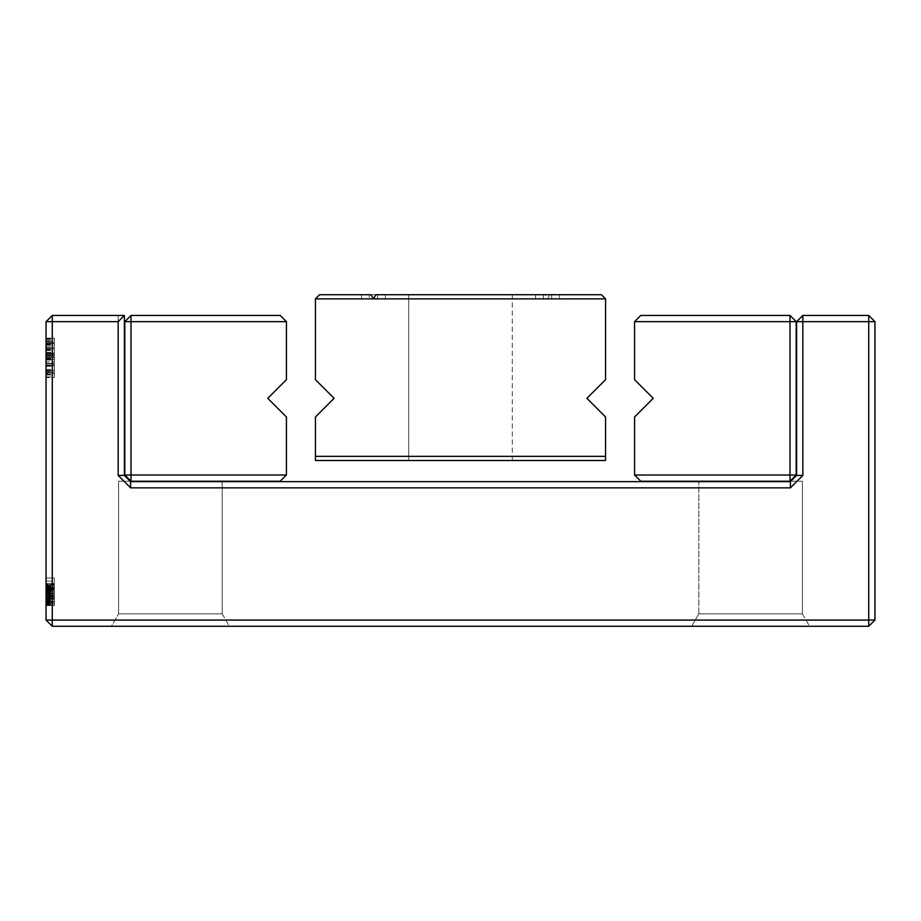 <?xml version="1.0" encoding="UTF-8"?>
<svg xmlns="http://www.w3.org/2000/svg" width="921" height="921" viewBox="0 0 921 921"><rect width="100%" height="100%" fill="white"/><g stroke="black" fill="none" stroke-linecap="round" stroke-linejoin="round"><path stroke-width="0.69" stroke-dasharray="4.61 3.45" d="M118.164 475.42L130.598 487.854L790.402 487.854L802.836 475.42L802.836 321.659L868.733 321.659L868.733 620.063L46.05 620.063L46.05 321.659L52.267 315.443L118.164 315.443L118.164 475.42L124.381 475.42L124.381 315.443L118.164 315.443M46.05 601.471L46.05 584.271L46.05 602.403L46.05 601.471L54.339 601.471L54.339 598.466L54.339 605.558L54.339 587.114L54.339 601.471M46.05 587.057L46.05 605.558L46.05 587.057L54.339 587.057L54.339 584.271L54.339 605.558L54.339 587.057M46.05 584.271L46.05 605.558L46.05 584.271L46.05 605.558L46.05 584.271L46.05 605.558L46.05 584.271L46.05 605.558L46.05 584.271L46.05 605.558L46.05 584.271L54.339 584.271L54.339 587.368L54.339 577.962L54.339 605.558L54.339 584.271L54.339 605.558L54.339 584.271L54.339 605.558L54.339 584.271L54.339 605.558L54.339 584.271L54.339 605.558L54.339 584.271L46.05 584.271M46.05 581.116L46.05 577.962L46.05 581.116L54.339 581.116L54.339 577.962L54.339 581.116L46.05 581.116M46.05 593.734L46.05 583.477L46.05 600.826L46.05 583.477L46.05 593.734L54.339 593.734L54.339 600.826L54.339 585.054L54.339 600.86L54.339 583.477L54.339 600.826L54.339 593.734L46.05 593.734M46.05 341.357L46.05 377.61L46.05 338.191L46.05 341.357L54.339 341.357L54.339 377.61L54.339 341.357M46.05 370.553L46.05 338.191L46.05 377.61L46.05 338.191L46.05 377.61L46.05 366.351L46.05 373.109L46.05 370.553L54.339 370.53L54.339 338.191L54.339 377.61L54.339 338.191L54.339 377.61L54.339 366.351L54.339 373.109L54.339 370.553L46.05 370.553L54.339 370.553M46.05 377.61L46.05 338.191L46.05 377.61L46.05 338.191L46.05 377.61L46.05 338.191L46.05 377.61L46.05 338.191L46.05 377.61L54.339 377.61L54.339 338.191L54.339 377.61L54.339 338.191L54.339 377.61L54.339 338.191L54.339 377.61L54.339 338.191L54.339 377.61L46.05 377.61L54.339 377.61M46.05 361.838L46.05 366.351L46.05 361.838L54.339 361.838L54.339 366.351L54.339 361.838L46.05 361.838M46.05 620.063L52.267 626.28L868.733 626.28L874.95 620.063L874.95 321.659L868.733 315.443L802.836 315.443L796.619 321.659L796.619 475.42L790.402 481.637L698.809 481.637L790.402 481.637L698.809 481.637L790.402 481.637L790.402 487.854M46.05 598.466L54.339 598.466L46.05 598.466M46.05 595.311L46.05 602.403L54.339 602.403L54.339 587.425L54.339 602.403L46.05 602.403L54.339 602.403L46.05 602.403L54.339 602.403L46.05 602.403L46.05 596.417L54.339 596.417L46.05 596.405L46.05 595.311L54.339 595.311M46.05 596.094L54.339 596.094L46.05 596.094M46.05 605.558L54.339 605.558L46.05 605.558M46.05 599.249L54.339 599.249L46.05 599.249M46.05 590.58L54.339 590.58L54.339 583.477L54.339 590.58L46.05 590.58M46.05 591.363L54.339 591.363M46.05 587.425L54.339 587.425L46.05 587.425L54.339 587.425L46.05 587.425L54.339 587.425L46.05 587.425L54.339 587.425L46.05 587.425L46.05 592.94L54.339 592.94L46.05 592.94L46.05 589.313L54.339 589.313L46.05 589.313L46.05 587.425L46.05 602.403L46.05 587.425M46.05 592.157L54.339 592.157M46.05 593.872L54.339 593.872M46.05 603.197L54.339 603.197M46.05 588.864L54.339 588.864L46.05 588.876M46.05 585.134L54.339 585.134M46.05 602.196L54.339 602.196M46.05 577.962L54.339 577.962L46.05 577.962M46.05 587.368L54.339 587.368M46.05 585.054L54.339 585.054L46.05 585.054M46.05 596.06L54.339 596.06M46.05 592.594L54.339 592.594M46.05 588.266L54.339 588.266L46.05 588.3M46.05 589.785L54.339 589.785L46.05 589.785M46.05 585.71L54.339 585.71M46.05 596.624L54.339 596.624M46.05 601.39L54.339 601.39M46.05 588.001L54.339 588.001L46.05 587.989M46.05 587.759L54.339 587.759M46.05 589.486L54.339 589.486M46.05 597.303L54.339 597.303L54.339 601.298L54.339 597.315L46.05 597.315M46.05 593.907L54.339 593.907M46.05 597.05L54.339 597.05M46.05 600.86L54.339 600.826M46.05 597.43L54.339 597.43M46.05 601.298L54.339 601.298M46.05 583.477L54.339 583.477L46.05 583.477M46.05 338.191L54.339 338.191L46.05 338.191M46.05 349.45L54.339 349.45M46.05 350.579L54.339 350.579M46.05 373.109L46.05 342.693L54.339 342.693L54.339 373.109L54.339 342.693L46.05 342.693L54.339 342.693L46.05 342.693L54.339 342.693L46.05 342.693L54.339 342.693L46.05 342.693L46.05 373.109L54.339 373.109M46.05 363.956L54.339 363.956M46.05 365.66L54.339 365.66L46.05 365.649M46.05 366.351L54.339 366.351M46.05 353.18L54.339 353.18L46.05 353.18M46.05 358.465L54.339 358.465M46.05 359.593L54.339 359.593L46.05 359.593M46.05 355.08L54.339 355.08L46.05 355.08M46.05 355.61L54.339 355.61M46.05 348.322L54.339 348.322L46.05 348.311M46.05 354.009L54.339 354.009M46.05 353.952L54.339 353.952M46.05 357.935L54.339 357.935M46.05 365.223L54.339 365.223L46.05 365.257M46.05 370.495L54.339 370.495M46.05 345.317L54.339 345.317M46.05 341.587L54.339 341.587M46.05 348.046L54.339 348.046L46.05 348.011M46.05 352.708L54.339 352.708M46.05 346.895L54.339 346.895M874.95 620.063L868.733 620.063L868.733 626.28M868.733 315.443L868.733 321.659L874.95 321.659M796.619 321.659L802.836 321.659L802.836 315.443M802.836 475.42L796.619 475.42M130.598 487.854L130.598 481.637L124.381 475.42M130.598 481.637L790.402 481.637M691.625 626.28L809.605 626.28L691.625 626.28L809.605 626.28L691.625 626.28L698.809 613.847L802.421 613.847L698.809 613.847L802.421 613.847L698.809 613.847L698.809 481.637L698.809 613.847L691.625 626.28M111.395 626.28L229.375 626.28L111.395 626.28L229.375 626.28L111.395 626.28L118.579 613.847L222.191 613.847L118.579 613.847L222.191 613.847L118.579 613.847L118.579 481.223L130.183 481.223L118.579 481.223L130.183 481.223L118.579 481.223L118.579 613.847L111.395 626.28M790.817 481.223L802.421 481.223L790.817 481.223M286.431 321.659L286.431 379.682L267.781 398.333L286.431 416.983L286.431 475.006L131.012 475.006L131.012 321.659L286.431 321.659L280.214 315.443L131.012 315.443L131.012 321.659L124.796 321.659L131.012 315.443M286.431 475.006L280.214 481.223L131.012 481.223L131.012 475.006L124.796 475.006L124.796 321.659M131.012 481.223L222.191 481.223L131.012 481.223L222.191 481.223L131.012 481.223L124.796 475.006M634.569 321.659L634.569 379.682L653.219 398.333L634.569 416.983L634.569 475.006L640.786 481.223L789.988 481.223L796.205 475.006L796.205 321.659L789.988 315.443L640.786 315.443L634.569 321.659L789.988 321.659L789.988 475.006L634.569 475.006M796.205 321.659L789.988 321.659L789.988 315.443M789.988 481.223L698.809 481.223L789.988 481.223L698.809 481.223L789.988 481.223L789.988 475.006L796.205 475.006M315.443 298.865L315.443 379.682L334.093 398.333L315.443 416.983L315.443 456.356L605.558 456.356L605.558 416.983L586.907 398.333L605.558 379.682L605.558 298.865L315.443 298.865L605.558 298.865L315.443 298.865L319.587 294.72L315.443 298.865L319.587 294.72L315.443 298.865L605.558 298.865L601.413 294.72L605.558 298.865L601.413 294.72L605.558 298.865L315.443 298.865L319.587 294.72L545.14 294.72L547.535 298.865L549.929 294.72L601.413 294.72L319.587 294.72L545.14 294.72M605.558 456.356L605.558 460.5L315.443 460.5L315.443 456.356M408.694 294.72L512.306 294.72L408.694 294.72L512.306 294.72L408.694 294.72L512.306 294.72L408.694 294.72L512.306 294.72L408.694 294.72L408.694 460.5L512.306 460.5L408.694 460.5L512.306 460.5L408.694 460.5L512.306 460.5L408.694 460.5L512.306 460.5L408.694 460.5L512.306 460.5L408.694 460.5L408.694 294.72L512.306 294.72L408.694 294.72L408.694 460.5M543.39 294.72L543.39 298.865L543.39 294.72M549.929 294.72L559.496 294.72L559.496 298.865M535.573 294.72L535.573 298.865M559.496 294.72L551.679 294.72L551.679 298.865L551.679 294.72L601.413 294.72L319.587 294.72L369.321 294.72L369.321 298.865L369.321 294.72L361.504 294.72L371.071 294.72M375.86 294.72L601.413 294.72L605.558 298.865M377.61 294.72L377.61 298.865L377.61 294.72M385.427 294.72L385.427 298.865M361.504 294.72L361.504 298.865M46.05 600.78L54.339 600.78M46.05 595.15L54.339 595.15M46.05 587.126L54.339 587.126L46.05 587.114M46.05 595.081L54.339 595.081M46.05 602.806L54.339 602.806M46.05 603.911L54.339 603.911M46.05 584.996L54.339 584.996M46.05 588.519L54.339 588.519M46.05 591.305L54.339 591.305L46.05 591.27M46.05 593.354L54.339 593.354M46.05 595.001L54.339 595.001M46.05 596.981L54.339 596.981M46.05 599.721L54.339 599.721M46.05 603.923L54.339 603.923L46.05 603.969M46.05 605.028L54.339 605.028M46.05 602.576L54.339 602.576M46.05 591.984L54.339 591.984M46.05 586.47L54.339 586.47M46.05 584.904L54.339 584.904M46.05 585.595L54.339 585.595M46.05 589.405L54.339 589.405M46.05 594.943L54.339 594.943L46.05 594.954M46.05 600.469L54.339 600.469M46.05 604.211L54.339 604.211M46.05 594.229L54.339 594.229M46.05 591.789L54.339 591.789M46.05 590.948L54.339 590.948M46.05 589.843L54.339 589.843M46.05 588.151L54.339 588.151M46.05 586.746L54.339 586.746M46.05 584.939L54.339 584.939M46.05 584.685L54.339 584.685M46.05 587.667L54.339 587.667M46.05 590.223L54.339 590.223M46.05 592.997L54.339 592.997M46.05 597.706L54.339 597.706M46.05 599.41L54.339 599.41M46.05 601.517L54.339 601.517M46.05 604.717L54.339 604.717M46.05 602.334L54.339 602.334M46.05 599.041L54.339 599.041M46.05 585.986L54.339 585.986M46.05 585.261L54.339 585.261L46.05 585.226M46.05 594.816L54.339 594.816M46.05 590.488L54.339 590.488M46.05 588.208L54.339 588.208M46.05 588.6L54.339 588.6M46.05 592.099L54.339 592.099M46.05 593.527L54.339 593.527M46.05 592.514L54.339 592.514M46.05 349.22L54.339 349.22M46.05 341.069L54.339 341.069M46.05 344.788L54.339 344.788M46.05 344.65L54.339 344.65M46.05 355.483L54.339 355.483M46.05 369.356L54.339 369.356M46.05 374.317L54.339 374.317M46.05 358.764L54.339 358.764M46.05 353.917L54.339 353.917M46.05 363.76L54.339 363.76L46.05 363.76M46.05 371.416L54.339 371.382M46.05 374.525L54.339 374.479M46.05 372.786L54.339 372.786L46.05 372.786M46.05 363.461L54.339 363.461L46.05 363.461M46.05 354.182L54.339 354.182L46.05 354.182M46.05 356.335L54.339 356.335L46.05 356.335M46.05 357.406L54.339 357.406L46.05 357.406M46.05 374.041L54.339 374.041M46.05 365.292L54.339 365.292L46.05 365.269M46.05 358.96L54.339 358.96M46.05 352.421L54.339 352.421M46.05 347.977L54.339 347.977M46.05 343.119L54.339 343.119M46.05 339.504L54.339 339.504M46.05 340.851L54.339 340.851M46.05 344.385L54.339 344.385M46.05 344.247L54.339 344.247M46.05 348.173L54.339 348.173M46.05 352.582L54.339 352.582M46.05 360.007L54.339 360.007M46.05 370.852L54.339 370.852M46.05 371.255L54.339 371.255M46.05 374.974L54.339 374.974M46.05 376.942L54.339 376.942M46.05 357.693L54.339 357.693M46.05 338.755L54.339 338.755M46.05 343.452L54.339 343.452L46.05 343.498M46.05 350.222L54.339 350.222M46.05 588.922L54.339 588.922M46.05 599.444L54.339 599.444M46.05 601.586L54.339 601.586L46.05 601.586M46.05 599.536L54.339 599.536M46.05 598.074L54.339 598.074M46.05 597.084L54.339 597.084M46.05 596.463L54.339 596.463M46.05 594.931L54.339 594.931M46.05 600.538L54.339 600.538M46.05 600.63L54.339 600.63M46.05 595.196L54.339 595.196M46.05 589.233L54.339 589.233M46.05 372.383L54.339 372.383M46.05 370.311L54.339 370.311M46.05 357.601L54.339 357.601M802.421 613.847L809.605 626.28L802.421 613.847L802.421 481.223L802.421 613.847M222.191 613.847L229.375 626.28L222.191 613.847L222.191 481.637L222.191 613.847M512.306 294.72L512.306 460.5"/><path stroke-width="1.38" d="M46.05 321.659L52.267 321.659L52.267 620.063L46.05 620.063L46.05 321.659L52.267 315.443L124.381 315.443L124.381 475.42L130.598 481.637L790.402 481.637L796.619 475.42L796.619 321.659L802.836 321.659L802.836 475.42L790.402 487.854L790.402 481.637M46.05 620.063L52.267 626.28L868.733 626.28L874.95 620.063L874.95 321.659L868.733 315.443L802.836 315.443L796.619 321.659M802.836 315.443L802.836 321.659L868.733 321.659L868.733 620.063L52.267 620.063L52.267 626.28M124.381 315.443L118.164 321.659L52.267 321.659L52.267 315.443M118.164 321.659L118.164 475.42L130.598 487.854L790.402 487.854M874.95 620.063L868.733 620.063L868.733 626.28M868.733 315.443L868.733 321.659L874.95 321.659M118.164 475.42L124.381 475.42M130.598 487.854L130.598 481.637M802.836 475.42L796.619 475.42M286.431 321.659L286.431 379.682L267.781 398.333L286.431 416.983L286.431 475.006L131.012 475.006L131.012 321.659L286.431 321.659L280.214 315.443L131.012 315.443L131.012 321.659L124.796 321.659L131.012 315.443M286.431 475.006L280.214 481.223L131.012 481.223L131.012 475.006L124.796 475.006L124.796 321.659M131.012 481.223L124.796 475.006M634.569 321.659L634.569 379.682L653.219 398.333L634.569 416.983L634.569 475.006L640.786 481.223L789.988 481.223L796.205 475.006L796.205 321.659L789.988 315.443L640.786 315.443L634.569 321.659L789.988 321.659L789.988 475.006L634.569 475.006M796.205 321.659L789.988 321.659L789.988 315.443M789.988 481.223L789.988 475.006L796.205 475.006M315.443 298.865L315.443 379.682L334.093 398.333L315.443 416.983L315.443 456.356L605.558 456.356L605.558 416.983L586.907 398.333L605.558 379.682L605.558 298.865L373.466 298.865L371.071 294.72L319.587 294.72L315.443 298.865L373.466 298.865L375.86 294.72L601.413 294.72L605.558 298.865M605.558 456.356L605.558 460.5L315.443 460.5L315.443 456.356"/></g></svg>
